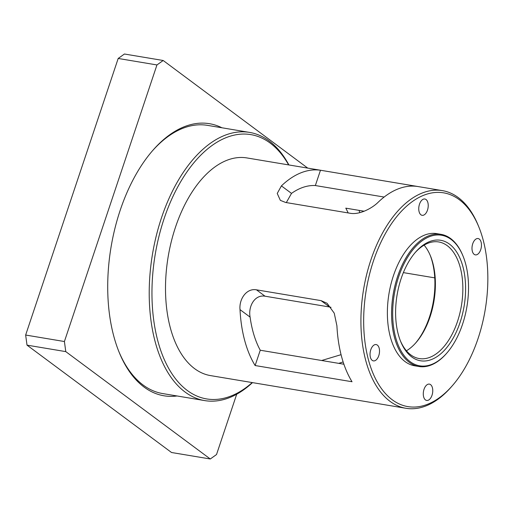 <?xml version="1.0" encoding="UTF-8"?>
<svg xmlns="http://www.w3.org/2000/svg" width="513" height="513" viewBox="0 0 513 513"><rect width="100%" height="100%" fill="white"/><g stroke="black" fill="none" stroke-linecap="round" stroke-linejoin="round"><path stroke-width="0.77" d="M288.896 164.949A135.964 75.635 99.5 0 0 249.542 132.399A135.964 75.635 99.5 0 0 161.512 217.756A135.964 75.635 99.5 0 0 204.681 400.595A135.964 75.635 99.5 0 0 252.492 382.621M204.681 400.595L162.692 393.567A135.964 75.635 -80.5 0 1 118.849 351.527M152.412 150.86A135.964 75.635 -80.5 0 1 207.553 125.371L249.542 132.399M377.337 345.082A8.279 4.604 -80.5 0 1 379.088 354.605A8.279 4.604 -80.5 0 1 373.419 360.889A8.279 4.604 -80.5 0 1 372.226 360.37A8.279 4.604 -80.5 0 1 370.476 350.841A8.279 4.604 -80.5 0 1 376.144 344.563A8.279 4.604 -80.5 0 1 377.337 345.082M430.58 384.641A8.279 4.604 -80.5 0 1 432.331 394.164A8.279 4.604 -80.5 0 1 426.656 400.441A8.279 4.604 -80.5 0 1 425.463 399.922A8.279 4.604 -80.5 0 1 423.712 390.399A8.279 4.604 -80.5 0 1 429.387 384.115A8.279 4.604 -80.5 0 1 430.58 384.641M479.283 239.071A8.279 4.604 -80.5 0 1 481.034 248.593A8.279 4.604 -80.5 0 1 475.365 254.878A8.279 4.604 -80.5 0 1 474.172 254.358A8.279 4.604 -80.5 0 1 472.422 244.836A8.279 4.604 -80.5 0 1 478.09 238.551A8.279 4.604 -80.5 0 1 479.283 239.071M426.046 199.519A8.279 4.604 -80.5 0 1 427.797 209.041A8.279 4.604 -80.5 0 1 422.122 215.325A8.279 4.604 -80.5 0 1 420.929 214.8A8.279 4.604 -80.5 0 1 419.179 205.277A8.279 4.604 -80.5 0 1 424.854 198.999A8.279 4.604 -80.5 0 1 426.046 199.519M341.062 354.675L321.657 360.504M338.76 363.364L343.126 361.928M359.042 210.368A110.346 61.387 -80.5 0 1 359.805 212.658M348.16 212.933A94.584 52.615 99.5 0 0 345.781 208.15L364.172 211.228M256.449 289.826L321.048 300.631L327.057 303.26L334.245 313.186L336.913 325.832A110.346 61.387 99.5 0 0 352.033 381.743L255.134 365.538A110.346 61.387 -80.5 0 1 240.013 309.628L250.107 317.124C248.036 306.575 254.615 294.372 265.035 296.2L256.449 289.826C246.682 287.992 238.962 298.88 240.013 309.628M320.478 170.239L417.377 186.45A110.346 61.387 99.5 0 0 378.312 202.103C372.65 207.861 359.914 215.024 350.276 213.286L285.677 202.481L280.354 200.359L277.232 193.452L281.413 185.892A110.346 61.387 -80.5 0 1 320.478 170.239L315.354 185.546A94.584 52.615 99.5 0 0 291.506 193.395L281.413 185.892M430.157 255.205A61.085 33.98 -80.5 0 1 431.292 258.385A61.085 33.98 -80.5 0 1 415.434 343.248M434.755 277.866L403.359 272.615M250.107 317.124A94.584 52.615 99.5 0 0 260.251 350.232L255.134 365.538M321.048 300.631L329.635 307.005L331.032 307.325M286.305 202.59L291.506 193.395M384.134 197.05L315.354 185.546M329.635 307.005L265.035 296.2M260.251 350.232L343.89 364.224M478.841 226.97L478.193 225.38A110.346 61.387 99.5 0 0 442.341 190.618A110.346 61.387 99.5 0 0 370.899 259.892A110.346 61.387 99.5 0 0 405.937 408.284A110.346 61.387 99.5 0 0 451.145 387.078L452.28 385.782A108.378 60.29 -80.5 0 1 379.126 385.167A108.378 60.29 -80.5 0 1 373.464 260.873A108.378 60.29 -80.5 0 1 478.841 226.97A108.378 60.29 -80.5 0 1 452.28 385.782M463.034 256.09L462.771 255.455A66.998 37.269 99.5 0 0 441.007 234.345L436.807 233.639A66.998 37.269 99.5 0 0 393.433 275.705A66.998 37.269 99.5 0 0 414.703 365.795L418.903 366.5A66.998 37.269 99.5 0 0 446.348 353.624L446.804 353.104A66.209 36.833 -80.5 0 1 402.115 352.732A66.209 36.833 -80.5 0 1 398.659 276.796A66.209 36.833 -80.5 0 1 463.034 256.09A66.209 36.833 -80.5 0 1 446.804 353.104M405.937 408.284L210.522 375.599A110.346 61.387 -80.5 0 1 175.484 227.208A110.346 61.387 -80.5 0 1 246.933 157.933L442.341 190.618M406.424 350.789A59.117 32.883 99.5 0 0 415.998 342.613A59.117 32.883 99.5 0 0 431.895 259.854A59.117 32.883 99.5 0 0 430.484 255.987A59.117 32.883 99.5 0 0 424.091 245.137M415.081 252.685A59.117 32.883 -80.5 0 1 438.737 241.956A59.117 32.883 -80.5 0 1 461.418 305.684A59.117 32.883 -80.5 0 1 419.23 358.561A59.117 32.883 -80.5 0 1 410.721 354.849A59.117 32.883 -80.5 0 1 400.352 340.722M252.229 382.576A133.989 74.539 -80.5 0 1 167.898 366.955A133.989 74.539 -80.5 0 1 164.077 218.73A133.989 74.539 -80.5 0 1 288.633 164.904M411.727 356.939A61.085 33.98 99.5 0 0 465.528 292.378A61.085 33.98 99.5 0 0 415.652 252.024A61.085 33.98 99.5 0 0 400.679 341.536A61.085 33.98 99.5 0 0 411.727 356.939M441.007 234.345A66.998 37.269 99.5 0 0 397.626 276.404A66.998 37.269 99.5 0 0 418.903 366.5M221.911 127.775A137.933 76.732 99.5 0 0 152.977 150.206A137.933 76.732 99.5 0 0 119.17 352.328A137.933 76.732 99.5 0 0 177.056 395.972M236.705 394.215L216.524 454.537L210.285 458.988L65.779 351.623L64.407 341.523L156.952 64.946L163.185 60.496L307.729 168.104M210.285 458.988L171.528 452.504L27.016 345.14L65.779 351.623M64.407 341.523L25.65 335.04L27.016 345.14M25.65 335.04L118.189 58.463L156.952 64.946M163.185 60.496L124.428 54.012L118.189 58.463"/></g></svg>
